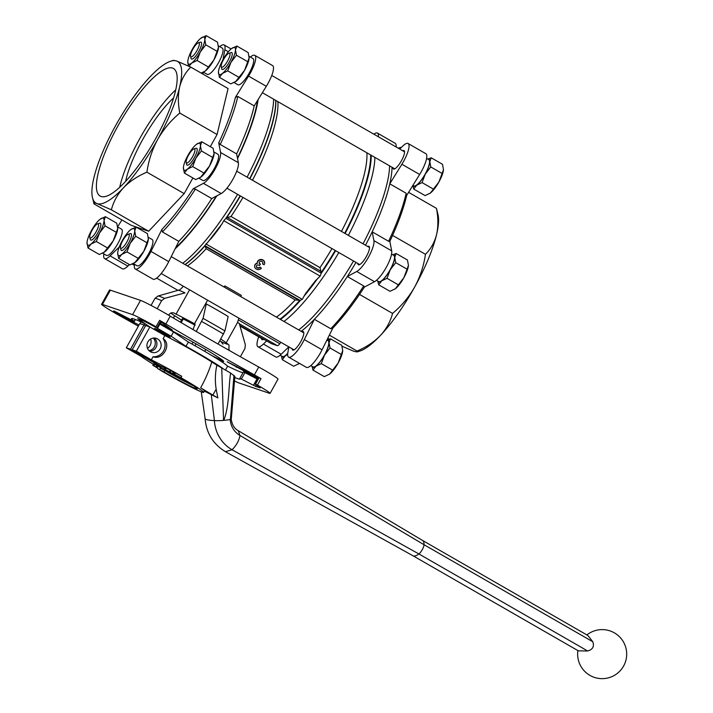 <?xml version="1.0" encoding="UTF-8"?>
<svg xmlns="http://www.w3.org/2000/svg" width="713" height="713" viewBox="0 0 713 713"><rect width="100%" height="100%" fill="white"/><g stroke="black" fill="none" stroke-linecap="round" stroke-linejoin="round"><path stroke-width="1.07" d="M312.169 366.429A15.534 4.126 -60.1 0 0 315.984 366.206A15.534 4.126 -60.1 0 0 324.504 355.136A15.534 4.126 -60.1 0 0 329.049 342.721A15.534 4.126 -60.1 0 0 327.249 340.208M312.071 366.375L312.971 370.109L315.984 366.206L321.305 363.63L324.504 355.136L330.021 347.98L329.049 342.721L330.395 338.8L327.089 340.119M377.881 281.118A15.534 4.126 -60.1 0 0 381.687 280.886A15.534 4.126 -60.1 0 0 390.207 269.826A15.534 4.126 -60.1 0 0 394.752 257.411A15.534 4.126 -60.1 0 0 392.961 254.898M377.774 281.056L378.683 284.79L381.687 280.886L387.016 278.32L390.207 269.826L395.724 262.66L394.752 257.411L396.107 253.489L392.801 254.799M412.934 185.407A15.534 4.126 -60.1 0 0 416.74 185.175A15.534 4.126 -60.1 0 0 425.26 174.115A15.534 4.126 -60.1 0 0 429.805 161.699A15.534 4.126 -60.1 0 0 428.005 159.186M412.827 185.344L413.736 189.079L416.74 185.175L422.06 182.599L425.26 174.115L430.777 166.949L429.805 161.699L431.151 157.778L427.845 159.088M281.51 356.037A15.534 4.126 -60.1 0 0 285.325 355.805A15.534 4.126 -60.1 0 0 287.713 353.532M281.412 355.974L282.312 359.709L285.325 355.805L287.66 354.388M118.652 258.382L117.681 253.124A15.534 4.126 119.9 0 1 117.69 252.91A15.534 4.126 119.9 0 1 122.226 240.709A15.534 4.126 119.9 0 1 130.746 229.648L136.076 227.073L134.721 230.994L135.693 236.253L130.176 243.409L126.985 251.903L121.656 254.47L118.652 258.382L129.998 264.897L135.318 262.331A15.534 4.126 119.9 0 1 134.766 262.732A15.534 4.126 119.9 0 1 134.65 262.812M134.766 262.732L143.839 251.261A15.534 4.126 119.9 0 1 135.318 262.331M143.839 251.261L148.384 238.855A15.534 4.126 119.9 0 1 148.375 239.06A15.534 4.126 119.9 0 1 143.839 251.261M148.375 239.06L147.422 233.597L136.076 227.073M184.355 173.063L183.384 167.813A15.534 4.126 119.9 0 1 183.401 167.6A15.534 4.126 119.9 0 1 187.929 155.398A15.534 4.126 119.9 0 1 196.458 144.329L201.779 141.762L200.433 145.684L201.405 150.933L195.888 158.09L192.688 166.584L187.367 169.159L184.355 173.063L195.701 179.587L201.03 177.011A15.534 4.126 119.9 0 1 200.478 177.421A15.534 4.126 119.9 0 1 200.362 177.492M200.478 177.421L209.551 165.951A15.534 4.126 119.9 0 1 201.03 177.011M209.551 165.951L214.096 153.536A15.534 4.126 119.9 0 1 214.087 153.75A15.534 4.126 119.9 0 1 209.551 165.951M214.087 153.75L213.125 148.286L201.779 141.762M219.72 46.648A18.805 4.991 119.9 0 1 224.123 44.946A18.805 4.991 119.9 0 1 224.836 49.723L223 59.651A15.534 4.126 119.9 0 1 231.502 48.618L236.832 46.051L235.477 49.963L236.449 55.222L230.932 62.379L227.741 70.872L222.411 73.448L219.408 77.352L230.754 83.876L236.083 81.3A15.534 4.126 119.9 0 1 235.531 81.701A15.534 4.126 119.9 0 1 235.415 81.781M235.531 81.701L244.604 70.239A15.534 4.126 119.9 0 1 236.083 81.3M244.604 70.239L249.149 57.824A15.534 4.126 119.9 0 1 249.131 58.038A15.534 4.126 119.9 0 1 244.604 70.239M249.131 58.038L248.177 52.575L236.832 46.051M201.209 73.1L205.424 70.908A15.534 4.126 119.9 0 1 204.872 71.309A15.534 4.126 119.9 0 1 204.756 71.38M205.424 70.908L213.945 59.839A15.534 4.126 119.9 0 1 205.424 70.908M213.945 59.839L218.49 47.423A15.534 4.126 119.9 0 1 218.472 47.637A15.534 4.126 119.9 0 1 213.945 59.839M218.472 47.637L217.518 42.174L206.173 35.65L204.818 39.572L205.79 44.821L217.135 51.345M87.993 247.981L87.022 242.723A15.534 4.126 119.9 0 1 87.031 242.518A15.534 4.126 119.9 0 1 91.567 230.317A15.534 4.126 119.9 0 1 100.087 219.248L105.417 216.681L104.062 220.593L105.034 225.852L99.517 233.008L96.326 241.502L90.997 244.078L87.993 247.981L99.339 254.505L104.659 251.93A15.534 4.126 119.9 0 1 104.107 252.331A15.534 4.126 119.9 0 1 103.991 252.411M104.107 252.331L113.18 240.869A15.534 4.126 119.9 0 1 104.659 251.93M113.18 240.869L117.734 228.454A15.534 4.126 119.9 0 1 117.716 228.668A15.534 4.126 119.9 0 1 113.18 240.869M117.716 228.668L116.763 223.205L105.417 216.681M280.12 355.234L282.33 356.5A15.125 4.02 -60.1 0 0 287.74 353.3M412.898 185.389L413.745 185.87A15.125 4.02 -60.1 0 0 424.77 174.765A15.125 4.02 -60.1 0 0 428.825 159.65L426.615 158.384M376.482 280.316L378.692 281.582A15.125 4.02 -60.1 0 0 389.717 270.477A15.125 4.02 -60.1 0 0 393.772 255.361L391.562 254.095M310.779 365.626L312.989 366.901A15.125 4.02 -60.1 0 0 324.005 355.787A15.125 4.02 -60.1 0 0 328.06 340.68L326.919 340.021M163.286 367.275L165.719 368.924M172.804 372.944L174.854 374.013M204.711 351.34L205.745 349.477M175.327 333.176L175.603 332.677M181.191 322.632L183.232 318.969A17.985 0.909 29.1 0 0 182.332 318.666L180.389 322.16M305.645 293.444A105.667 28.065 -60.1 0 0 315.173 281.074L305.645 293.444L302.285 299.335L300.075 300.405L204.961 245.718L206.182 248.73L295.164 299.888L300.075 300.405M315.173 281.074L320.164 276.127L223.748 220.682L225.691 218.624A106.068 28.163 -60.1 0 0 240.165 195.808M222.224 223.579L208.365 241.564A106.068 28.163 -60.1 0 0 222.224 223.579L223.748 220.682M185.032 264.568A106.068 28.163 -60.1 0 0 204.943 245.557L208.365 241.564M257.322 262.642A3.681 3.164 2.4 0 1 257.322 262.482A3.681 3.164 2.4 0 1 261.127 259.47A3.681 3.164 2.4 0 1 264.675 262.785A3.681 3.164 2.4 0 1 264.666 262.945M262.945 262.874A1.961 1.684 2.4 0 1 262.642 263.569L262.625 263.908A1.961 1.684 -177.6 0 0 260.102 261.448A1.72 1.471 -177.6 0 0 259.933 263.997L259.942 263.667A1.72 1.471 2.4 0 1 259.175 262.536M262.625 263.908L264.06 264.737A3.681 3.164 -177.6 0 0 264.657 263.115A3.681 3.164 -177.6 0 0 261.118 259.808A3.681 3.164 -177.6 0 0 257.313 262.812A3.681 3.164 -177.6 0 0 257.348 263.391A3.681 3.164 -177.6 0 0 254.621 266.305A3.681 3.164 -177.6 0 0 257.179 269.461A3.681 3.164 -177.6 0 0 261.368 268.231L259.933 267.402A1.961 1.684 -177.6 0 1 256.332 266.341A1.72 1.471 -177.6 0 1 258.988 265.218L259.479 265.503L260.414 264.273L259.942 263.667M261.368 268.231L259.951 267.063A1.961 1.684 2.4 0 1 256.35 266.216M254.63 266.136A3.681 3.164 2.4 0 1 254.63 265.976A3.681 3.164 2.4 0 1 257.313 263.07M288.792 346.857L281.18 354.263A18.805 4.991 119.9 0 1 275.708 356.946L257.946 346.732A18.805 4.991 119.9 0 1 258.739 336.812M373.844 134.169A18.805 4.991 119.9 0 1 377.453 133.099L395.216 143.313A18.805 4.991 119.9 0 1 396.098 146.967M399.699 149.035L402.64 146.183A18.805 4.991 119.9 0 1 408.112 143.5L425.875 153.714A18.805 4.991 119.9 0 1 419.654 174.471L406.713 195.38M389.833 241.413L391.678 250.86A18.805 4.991 119.9 0 1 386.268 267.357A18.805 4.991 119.9 0 1 374.512 281.697L364.396 287.098M332.828 328.114L322.071 349.798A18.805 4.991 119.9 0 1 306.367 367.338L288.605 357.124A18.805 4.991 119.9 0 1 287.892 352.347L288.89 346.919M148.661 231.235L111.38 209.8L97.084 203.624C94.223 202.688 93.216 202.786 94.045 203.918L131.326 225.353L148.661 231.235L184.177 193.606L192.884 177.965M210.308 146.664L217.073 134.499L228.08 88.555L190.799 67.12C185.407 72.405 181.699 78.983 179.667 86.852C177.893 94.865 177.938 103.599 179.792 113.064C170.915 120.444 163.562 129.213 157.716 139.383C152.199 149.57 148.589 160.496 146.896 172.172C137.573 176.12 129.784 181.316 123.509 187.751C117.511 194.319 113.465 201.672 111.38 209.8M117.645 226.814L121.905 219.943M119.24 246.983L110.087 255.887A18.805 4.991 119.9 0 1 104.615 258.569A18.805 4.991 119.9 0 1 103.884 253.899M238.356 162.707L220.584 152.493L218.713 142.93L220.228 144.463L236.627 153.892L238.356 162.707A18.805 4.991 119.9 0 1 232.937 179.195A18.805 4.991 119.9 0 1 221.19 193.544L211.761 198.571A107.503 28.547 -60.1 0 1 178.803 241.368L162.404 231.939L161.896 229.426L150.978 251.422A18.805 4.991 119.9 0 1 135.274 268.97A18.805 4.991 119.9 0 1 134.543 264.3M220.584 152.493A18.805 4.991 119.9 0 1 215.174 168.981A18.805 4.991 119.9 0 1 203.419 183.33L193.187 188.785L195.362 189.141L211.761 198.571M250.379 57.049A18.805 4.991 119.9 0 1 254.782 55.338A18.805 4.991 119.9 0 1 248.561 76.095L235.406 97.342L237.812 96.46L254.211 105.889A107.503 28.547 -60.1 0 1 236.627 153.892M202.724 73.974L203.57 72.263M218.419 45.908L222.287 48.127A15.125 4.02 119.9 0 1 218.624 62.557A15.125 4.02 119.9 0 1 207.207 74.357L203.401 72.165M117.663 226.939L121.531 229.158A15.125 4.02 119.9 0 1 117.859 243.579A15.125 4.02 119.9 0 1 106.451 255.379L102.645 253.195M249.078 56.309L252.946 58.528A15.125 4.02 119.9 0 1 249.283 72.949A15.125 4.02 119.9 0 1 237.866 84.749L234.06 82.565M148.322 237.331L152.19 239.559A15.125 4.02 119.9 0 1 148.518 253.98A15.125 4.02 119.9 0 1 137.11 265.78L133.304 263.587M214.034 152.021L217.893 154.24A15.125 4.02 119.9 0 1 214.23 168.669A15.125 4.02 119.9 0 1 202.822 180.46L199.016 178.277M320.164 276.127L321.135 273.498L320.903 271.314L227.429 217.581L231.021 216.476A104.232 27.682 -60.1 0 0 242.973 197.421M331.955 248.579A104.232 27.682 -60.1 0 1 320.003 267.642L320.903 271.314M227.429 217.581L225.691 218.624M406.793 195.006C403.62 208.588 397.952 224.078 389.797 241.484L388.585 241.27A107.503 28.547 -60.1 0 0 406.169 193.259L389.77 183.829A107.503 28.547 -60.1 0 0 392.043 167.27M388.585 241.27L372.186 231.841A107.503 28.547 -60.1 0 0 389.77 183.829L401.891 164.257L419.654 174.471M332.989 327.793L330.761 328.738A107.503 28.547 -60.1 0 0 363.719 285.949L347.32 276.519A107.503 28.547 -60.1 0 0 356.001 262.402M330.761 328.738L314.362 319.308A107.503 28.547 -60.1 0 0 347.32 276.519L356.75 271.484L374.512 281.697M406.169 193.259L406.499 195.71M363.719 285.949L364.45 287.009C353.737 303.524 343.113 317.303 332.597 328.354M240.673 296.555L241.333 295.369L224.934 285.949A104.232 27.682 119.9 0 1 223.722 286.813M240.37 356.723L244.916 348.559L245.361 344.825L239.274 323.452L237.554 322.463L226.137 342.962L227.625 343.818A34.34 1.729 29.1 0 1 220.923 341.545L222.964 344.174M220.923 341.545L219.827 340.912M228.891 350.226L229.06 345.137L227.625 343.818M239.452 324.183A35.097 1.774 29.1 0 1 239.559 324.362L239.443 323.907A34.768 1.756 -150.9 0 0 239.416 323.836L239.274 323.452M298.702 329.923A107.503 28.547 -60.1 0 0 353.541 260.994M363.051 243.828A107.503 28.547 -60.1 0 0 389.583 165.853M170.763 313.078A32.7 1.649 -150.9 0 0 179.141 318.533L178.687 318.381A34.34 1.729 29.1 0 0 181.539 320.101M189.587 289.817L176.04 314.157A32.7 1.649 -150.9 0 1 194.48 323.738L194.934 323.889A34.34 1.729 29.1 0 1 195.041 323.952M207.599 300.173L194.48 323.738M226.137 342.962A32.7 1.649 -150.9 0 0 220.825 339.112M238.9 318.167L237.554 322.463M243.418 371.999L244.924 372.649L241.351 379.066L239.844 378.416A62.129 3.137 29.1 0 1 240.121 379.04A62.129 3.137 29.1 0 1 234.773 377.534M135.452 319.54L134.374 321.465L118.206 313.096A8.993 0.455 -150.9 0 0 113.599 310.993A8.993 0.455 -150.9 0 0 117.52 313.64A8.993 0.455 -150.9 0 0 125.568 318.096L138.999 325.003M134.374 321.465L134.231 321.322A62.129 3.137 29.1 0 1 131.54 318.604A62.129 3.137 29.1 0 1 144.231 323.444L137.645 318.64L142.074 320.11A11.444 0.579 -150.9 0 1 146.949 322.419L156.04 326.768A22.887 1.159 29.1 0 0 132.573 314.647L102.431 304.424A22.887 1.159 29.1 0 0 101.567 304.299A22.887 1.159 29.1 0 0 120.862 316.358A204.381 10.312 -150.9 0 1 138.358 326.162M270.093 393.353L278.034 379.084A22.887 1.159 -150.9 0 0 258.739 367.026A204.381 10.312 -150.9 0 1 170.255 316.144L165.888 323.996A204.381 10.312 -150.9 0 0 254.372 374.869A22.887 1.159 -150.9 0 1 261.011 378.648L257.438 385.065A22.887 1.159 29.1 0 1 270.093 393.353A22.887 1.159 29.1 0 1 269.229 393.219L239.087 382.997A22.887 1.159 29.1 0 1 234.488 380.965M257.438 385.065L254.416 383.71L259.042 386.874A11.444 0.579 -150.9 0 1 260.2 387.845A11.444 0.579 -150.9 0 1 259.773 387.774L255.521 386.339L241.351 379.066M242.99 372.712A62.129 3.137 29.1 0 1 227.349 366.019M196.235 331.447L203.053 318.372L206.289 303.934A35.097 1.774 29.1 0 1 228.16 316.51L224.916 330.939L218.071 344.058M193.089 329.611L194.988 323.916M168.66 315.208L168.91 314.763C170.425 312.695 172.305 312.214 174.56 313.301L174.248 313.141M173.919 312.998A34.34 1.729 29.1 0 1 174.56 313.301L176.04 314.157M183.713 286.439A32.7 1.649 29.1 0 0 183.125 286.448C178.749 291.537 179.115 289.505 178.303 290.271A35.097 1.774 29.1 0 1 185.015 292.883L164.569 298.373L161.646 300.681L157.181 308.702M173.393 318.016L174.658 315.734M151.049 305.422L154.944 298.417A51.505 2.602 29.1 0 1 161.646 300.681M178.303 290.271L157.983 296.029L154.944 298.417M170.255 316.144A22.887 1.159 -150.9 0 0 140.514 300.378L110.372 290.164A22.887 1.159 -150.9 0 0 109.508 290.031L101.567 304.299M365.511 245.245A107.503 28.547 -60.1 0 0 372.186 231.841L373.915 240.646A18.805 4.991 119.9 0 1 368.496 257.143A18.805 4.991 119.9 0 1 356.75 271.484M301.162 331.34A107.503 28.547 -60.1 0 0 314.362 319.308L304.299 339.584A18.805 4.991 119.9 0 1 288.605 357.124M280.851 342.293L279.79 343.719A4.902 1.301 119.9 0 1 277.384 345.662L271.377 343.63A4.902 1.301 119.9 0 1 271.314 343.604A4.902 1.301 119.9 0 1 271.261 343.559M175.095 248.837A107.503 28.547 -60.1 0 0 216.841 195.861M237.536 158.544A107.503 28.547 -60.1 0 0 258.151 99.517M175.612 247.785A106.433 28.262 -60.1 0 0 216.333 196.137M237.447 158.063A106.433 28.262 -60.1 0 0 257.518 100.533M165.888 323.996A22.887 1.159 -150.9 0 0 159.614 320.342L156.04 326.768M244.924 372.649L257.063 378.951M261.011 378.648L258.035 377.329M160.675 321.055L159.614 320.342M257.794 377.64A8.993 0.455 -150.9 0 0 249.666 373.131L227.153 361.785L257.028 378.131A8.993 0.455 -150.9 0 0 257.411 378.336M159.605 323.087L172.368 330.048L162.377 322.944A8.993 0.455 -150.9 0 0 160.398 321.67M167.778 328.648A39.242 1.979 29.1 0 1 203.802 348.336A39.242 1.979 29.1 0 1 223.695 361.375A39.242 1.979 29.1 0 1 218.775 359.869M222.795 360.404A38.422 1.943 29.1 0 1 211.957 355.653M195.157 325.173L183.232 318.969M224.934 285.949L224.274 287.134M367.632 246.466A10.624 2.825 119.9 0 1 368.986 246.297A10.624 2.825 119.9 0 1 366.411 256.43A10.624 2.825 119.9 0 1 358.389 264.719A10.624 2.825 119.9 0 1 357.855 263.471M408.112 143.5A18.805 4.991 119.9 0 1 401.891 164.257M402.685 150.755A10.624 2.825 119.9 0 1 404.03 150.586A10.624 2.825 119.9 0 1 401.455 160.719A10.624 2.825 119.9 0 1 393.442 169.008A10.624 2.825 119.9 0 1 392.908 167.76M377.453 133.099A18.805 4.991 119.9 0 1 378.336 136.753M266.635 340.912L263.418 344.049A18.805 4.991 119.9 0 1 257.946 346.732M263.748 339.245A10.624 2.825 119.9 0 1 262.019 339.638A10.624 2.825 119.9 0 1 261.484 338.39M301.929 331.777A10.624 2.825 119.9 0 1 303.275 331.607A10.624 2.825 119.9 0 1 300.699 341.75A10.624 2.825 119.9 0 1 292.678 350.038A10.624 2.825 119.9 0 1 292.143 348.791M254.782 55.338L272.544 65.551A18.805 4.991 119.9 0 1 266.323 86.309L254.211 105.889M129.427 264.576L127.85 266.101A18.805 4.991 119.9 0 1 122.386 268.783L104.615 258.569M178.803 241.368L168.74 261.635A18.805 4.991 119.9 0 1 153.045 279.184L135.274 268.97M170.781 61.175L173.464 60.338L176.494 60.944A81.754 21.711 -60.1 0 0 170.781 61.175A81.754 21.711 -60.1 0 0 150.069 76.817A81.754 21.711 -60.1 0 0 115.862 125.185A81.754 21.711 -60.1 0 0 93.911 177.706A81.754 21.711 -60.1 0 0 92.432 197.43L94.045 203.918M184.177 193.606L146.896 172.172M217.073 134.499L179.792 113.064M92.432 197.43A81.754 21.711 -60.1 0 0 97.084 203.624A81.754 21.711 -60.1 0 0 123.509 187.751A81.754 21.711 -60.1 0 0 157.716 139.383A81.754 21.711 -60.1 0 0 179.667 86.852A81.754 21.711 -60.1 0 0 176.494 60.944L190.799 67.12M342.044 346.26L353.996 351.34L357.026 351.946L357.035 351.046C366.357 347.088 374.147 341.892 380.421 335.466C386.419 328.889 390.466 321.536 392.551 313.408C401.428 306.029 408.79 297.259 414.627 287.098C420.153 276.911 423.754 265.976 425.447 254.309C430.839 249.015 434.547 242.438 436.579 234.568C438.343 226.565 438.308 217.83 436.454 208.356L408.594 192.341M436.454 208.356L438.058 214.845A81.754 21.711 119.9 0 1 436.579 234.568A81.754 21.711 119.9 0 1 414.627 287.098A81.754 21.711 119.9 0 1 380.421 335.466A81.754 21.711 -60.1 0 1 359.717 351.108L357.026 351.946M425.447 254.309L392.578 235.406M392.551 313.408L359.53 294.424M357.035 351.046L329.353 335.128M329.29 339.183L327.766 338.31M117.957 125.898A73.573 19.536 -60.1 0 0 100.114 196.066A73.573 19.536 -60.1 0 0 153.732 142.021A73.573 19.536 -60.1 0 0 173.464 68.501A73.573 19.536 -60.1 0 0 117.957 125.898M260.414 264.273L259.933 263.997M173.589 97.939A62.129 16.497 -60.1 0 0 142.752 139.463A62.129 16.497 -60.1 0 0 125.622 181.36M175.737 89.847A73.573 19.536 -60.1 0 0 139.819 138.465A73.573 19.536 -60.1 0 0 119.713 187.287M194.943 345.716L195.986 343.835M191.993 344.058L193.045 342.169M399.619 148.99L400.501 147.377L398.246 148.197M105.034 225.852L116.379 232.376M96.326 241.502L107.672 248.026M188.455 66.024L187.777 61.701A15.534 4.126 119.9 0 1 187.786 61.487A15.534 4.126 119.9 0 1 192.323 49.286A15.534 4.126 119.9 0 1 200.843 38.226L206.173 35.65M205.79 44.821L200.273 51.987L197.082 60.48L208.428 67.004M197.082 60.48L191.752 63.047L189.293 65.89M236.449 55.222L247.794 61.746M227.741 70.872L239.087 77.396M219.408 77.352L218.436 72.093A15.534 4.126 119.9 0 1 218.445 71.888A15.534 4.126 119.9 0 1 222.982 59.687M201.405 150.933L212.75 157.457M192.688 166.584L204.034 173.107M126.985 251.903L138.331 258.427M135.693 236.253L147.038 242.776M92.111 230.174A8.057 2.139 -60.1 0 0 89.802 237.295A8.057 2.139 -60.1 0 0 96.237 231.573A8.057 2.139 -60.1 0 0 97.521 223.873A8.057 2.139 -60.1 0 0 92.111 230.174M97.521 223.873L99.57 223.231A9.688 2.576 119.9 0 1 98.02 232.5A9.688 2.576 119.9 0 1 90.284 239.381L89.802 237.295M100.087 219.248A15.534 4.126 119.9 0 1 100.64 218.846A15.534 4.126 119.9 0 1 104.062 220.593A15.534 4.126 119.9 0 1 99.517 233.008A15.534 4.126 119.9 0 1 90.997 244.078A15.534 4.126 119.9 0 1 87.022 242.723M192.875 49.152A8.057 2.139 -60.1 0 0 190.567 56.265A8.057 2.139 -60.1 0 0 196.993 50.552A8.057 2.139 -60.1 0 0 198.285 42.842A8.057 2.139 -60.1 0 0 192.875 49.152M198.285 42.842L200.326 42.21A9.688 2.576 119.9 0 1 198.784 51.479A9.688 2.576 119.9 0 1 191.039 58.359L190.567 56.265M200.843 38.226A15.534 4.126 119.9 0 1 201.396 37.816A15.534 4.126 119.9 0 1 204.818 39.572A15.534 4.126 119.9 0 1 200.273 51.987A15.534 4.126 119.9 0 1 191.752 63.047A15.534 4.126 119.9 0 1 187.777 61.701M223.534 59.544A8.057 2.139 -60.1 0 0 221.226 66.665A8.057 2.139 -60.1 0 0 227.652 60.944A8.057 2.139 -60.1 0 0 228.944 53.243A8.057 2.139 -60.1 0 0 223.534 59.544M228.944 53.243L230.985 52.602A9.688 2.576 119.9 0 1 229.443 61.871A9.688 2.576 119.9 0 1 221.698 68.751L221.226 66.665M231.502 48.618A15.534 4.126 119.9 0 1 232.055 48.217A15.534 4.126 119.9 0 1 235.477 49.963A15.534 4.126 119.9 0 1 230.932 62.379A15.534 4.126 119.9 0 1 222.411 73.448A15.534 4.126 119.9 0 1 218.436 72.093M188.482 155.256A8.057 2.139 -60.1 0 0 186.173 162.377A8.057 2.139 -60.1 0 0 192.608 156.655A8.057 2.139 -60.1 0 0 193.891 148.955A8.057 2.139 -60.1 0 0 188.482 155.256M193.891 148.955L195.941 148.313A9.688 2.576 119.9 0 1 194.391 157.582A9.688 2.576 119.9 0 1 186.654 164.471L186.173 162.377M196.458 144.329A15.534 4.126 119.9 0 1 197.011 143.928A15.534 4.126 119.9 0 1 200.433 145.684A15.534 4.126 119.9 0 1 195.888 158.09A15.534 4.126 119.9 0 1 187.367 169.159A15.534 4.126 119.9 0 1 183.384 167.813M122.77 240.575A8.057 2.139 -60.1 0 0 120.461 247.696A8.057 2.139 -60.1 0 0 126.896 241.974A8.057 2.139 -60.1 0 0 128.18 234.265A8.057 2.139 -60.1 0 0 122.77 240.575M128.18 234.265L130.229 233.632A9.688 2.576 119.9 0 1 128.679 242.901A9.688 2.576 119.9 0 1 120.943 249.782L120.461 247.696M130.746 229.648A15.534 4.126 119.9 0 1 131.299 229.247A15.534 4.126 119.9 0 1 134.721 230.994A15.534 4.126 119.9 0 1 130.176 243.409A15.534 4.126 119.9 0 1 121.656 254.47A15.534 4.126 119.9 0 1 117.681 253.124M298.292 364.156A15.534 4.126 -60.1 0 0 298.435 364.067A15.534 4.126 -60.1 0 0 298.988 363.666L293.658 366.232L282.312 359.709M299.398 363.327A15.534 4.126 -60.1 0 1 298.988 363.666L298.435 364.067M401.062 147.707L400.501 147.377M443.459 169.765L438.923 181.967A15.534 4.126 -60.1 0 0 443.459 169.765A15.534 4.126 -60.1 0 0 443.468 169.551L442.506 164.302L431.151 157.778M442.122 173.473L430.777 166.949M433.415 189.123L430.402 193.036A15.534 4.126 -60.1 0 0 438.923 181.967L433.415 189.123L422.06 182.599M429.707 193.526A15.534 4.126 -60.1 0 0 429.85 193.437A15.534 4.126 -60.1 0 0 430.402 193.036L425.082 195.603L413.736 189.079M430.402 193.036L429.85 193.437M395.724 262.66L407.07 269.184L408.406 265.477A15.534 4.126 -60.1 0 0 408.424 265.263L407.453 260.013L396.107 253.489M407.07 269.184L403.879 277.678L398.362 284.844L387.016 278.32M398.362 284.844L395.358 288.747L390.029 291.314L378.683 284.79M395.358 288.747L394.806 289.148A15.534 4.126 -60.1 0 0 395.358 288.747A15.534 4.126 -60.1 0 0 403.879 277.678A15.534 4.126 -60.1 0 0 408.406 265.477L408.406 265.477M330.395 338.8L341.741 345.324L342.712 350.582L338.167 362.997L329.647 374.058L324.317 376.633L312.971 370.109M329.647 374.058L329.094 374.459A15.534 4.126 -60.1 0 0 329.647 374.058A15.534 4.126 -60.1 0 0 338.167 362.997A15.534 4.126 -60.1 0 0 342.703 350.796A15.534 4.126 -60.1 0 0 342.712 350.582L342.703 350.787M332.65 370.154L321.305 363.63M341.367 354.504L330.021 347.98M185.576 380.876L167.297 371.375L157.154 365.199L159.24 365.903L157.796 364.922L130.497 349.227L143.999 324.968L145.505 325.832M143.999 324.968L139.81 323.55L126.308 347.801L141.299 356.42A36.791 1.854 -150.9 0 0 153.366 364.272M233.962 375.332L230.424 419.28A34.741 3.627 176.8 0 0 231.342 418.424L234.871 376.375L230.566 373.024L216.886 365.154C215.148 373.033 214.907 381.045 216.155 389.2L217.866 397.925L204.39 391.125M149.694 326.902L145.666 325.538L132.172 349.789L136.352 351.215L149.855 326.955L138.313 319.174L142.502 320.592A13.084 0.66 -150.9 0 1 157.466 328.372L171.138 336.233L185.995 346.322A44.964 2.273 -150.9 0 1 223.231 368.781M230.424 419.28A9.26 0.971 176.8 0 1 223.793 420.367L223.722 420.367A9.26 0.971 -3.2 0 0 223.802 420.367C229.363 405.626 228.392 388.674 230.566 373.024M223.552 420.385L223.722 420.367A9.26 0.971 -3.2 0 1 214.408 420.617A34.741 3.627 -3.2 0 1 206.28 419.529A34.723 3.627 -3.2 0 0 214.417 420.617A9.26 0.971 -3.2 0 0 223.552 420.385L221.725 367.908M172.484 373.514L173.277 372.088L170.327 370.225L166.165 368.113L165.371 369.548L172.484 373.514L165.371 369.548M165.924 368.559L159.471 365.493L132.172 349.789M175.086 373.603L173.027 372.534M130.497 349.227L126.308 347.801M160.523 368.22L164.792 370.528A29.429 1.488 -150.9 0 0 193.41 385.751M174.685 374.316L180.95 377.703A36.791 1.854 -150.9 0 1 203.677 392.4A36.791 1.854 -150.9 0 1 162.118 371.313L157.733 368.568L163.999 371.954A29.429 1.488 -150.9 0 0 197.251 388.817A29.429 1.488 -150.9 0 0 179.07 377.061L174.685 374.316L175.478 372.89L181.744 376.277A36.791 1.854 -150.9 0 0 151.343 359.833L136.352 351.215M157.537 368.077L153.732 365.796L156.254 367.008L156.824 365.448L153.598 363.853L152.805 365.279L157.618 367.926M159.944 369.263L160.648 367.721L156.958 365.733M203.677 392.4L204.471 390.974A36.791 1.854 -150.9 0 0 200.656 387.792C205.389 379.236 209.105 370.635 211.814 361.99A36.791 1.854 -150.9 0 0 164.846 335.573L149.855 326.955M151.343 359.833L153.054 356.75C162.929 360.707 172.02 344.192 163.125 338.657L164.846 335.573M180.95 377.703L181.744 376.277M147.448 348.283A7.362 7.085 108.7 0 0 150.577 339.049M160.184 348.907A7.362 7.085 -71.3 0 1 147.333 343.096A7.362 7.085 -71.3 0 1 156.397 338.399A7.362 7.085 -71.3 0 1 160.184 348.907M163.125 338.657A11.444 11.016 -71.3 0 1 153.054 356.75M154.186 338.042A7.362 7.085 -71.3 0 1 149.703 351.277M148.981 350.644A7.362 7.085 108.7 0 0 153.233 338.105M163.963 369.111L164.516 368.113M173.58 374.637L174.141 373.639M180.389 378.55L180.692 377.997M205.121 418.718A34.723 3.627 -3.2 0 0 206.28 419.529A34.741 3.627 -3.2 0 1 205.121 418.7L201.262 391.811M422.461 540.392L587.895 635.515L592.797 641.753C594.437 646.495 592.717 649.57 587.655 650.978L578.359 650.844L412.925 555.73A31.479 8.36 -60.1 0 0 412.943 555.739A31.479 8.36 -60.1 0 0 418.905 553.956A5.998 1.595 -60.1 0 0 422.283 549.616A5.998 1.595 -60.1 0 0 424.039 544.723A31.479 8.36 -60.1 0 0 422.479 540.401A31.479 8.36 -60.1 0 0 422.452 540.383M205.121 418.683C206.333 433.112 213.107 444.119 225.433 451.694L232.046 449.743C236.342 445.545 238.989 440.794 239.987 435.483L238.222 430.688C234.185 428.46 231.805 424.36 231.101 418.388M200.656 387.792A33.431 1.684 -150.9 0 0 212.848 395.038L217.866 397.925M211.814 361.99A32.7 1.649 -150.9 0 0 216.886 365.154M163.999 371.954L164.792 370.528M169.917 371.945L166.37 370.1L169.917 371.945M156.254 367.008L152.805 365.279M160.069 332.115A8.993 0.455 -150.9 0 0 170.229 337.267A8.993 0.455 -150.9 0 0 162.591 332.499A8.993 0.455 -150.9 0 0 154.507 328.515A8.993 0.455 -150.9 0 0 160.069 332.115M225.468 370.065L227.5 366.411A44.964 2.273 -150.9 0 0 188.375 342.044L173.517 331.946L171.138 336.233M173.517 331.946L159.855 324.094L157.466 328.372M159.855 324.094A13.084 0.66 -150.9 0 0 159.24 323.738M188.375 342.044L185.995 346.322M302.285 299.335L205.87 243.899M161.896 229.426A105.872 28.11 -60.1 0 0 193.187 188.785M218.713 142.93A105.872 28.11 -60.1 0 0 235.406 97.342M341.465 231.413A104.232 27.682 -60.1 0 0 366.883 152.796M252.482 180.255A104.232 27.682 -60.1 0 0 277.892 101.638M320.003 267.642L231.021 216.476M321.1 272.678A105.667 28.065 -60.1 0 0 335.181 250.441M344.691 233.276A105.667 28.065 -60.1 0 0 370.644 154.962M321.135 273.498A106.068 28.163 -60.1 0 0 335.609 250.682M345.119 233.516A106.068 28.163 -60.1 0 0 371.197 155.282M279.968 319.157A105.667 28.065 -60.1 0 0 299.781 300.36M280.476 319.442A106.068 28.163 -60.1 0 0 300.387 300.431M303.809 296.439A106.068 28.163 -60.1 0 0 317.668 278.453M283.997 321.474A107.503 28.547 -60.1 0 0 338.835 252.536M348.354 235.379A107.503 28.547 -60.1 0 0 374.886 157.404M249.675 178.642A106.068 28.163 -60.1 0 0 275.753 100.408M182.76 263.257A107.503 28.547 -60.1 0 0 237.598 194.328M247.108 177.163A107.503 28.547 -60.1 0 0 273.64 99.187M226.315 218.187A105.667 28.065 -60.1 0 0 240.406 195.941M249.915 178.776A105.667 28.065 -60.1 0 0 275.86 100.462M185.184 264.657A105.667 28.065 -60.1 0 0 204.996 245.86M210.861 238.953A105.667 28.065 -60.1 0 0 220.388 226.574M220.228 144.463A107.503 28.547 -60.1 0 0 237.812 96.46M162.404 231.939A107.503 28.547 -60.1 0 0 195.362 189.141M276.412 317.107A104.232 27.682 -60.1 0 0 295.164 299.888M187.43 265.949A104.232 27.682 -60.1 0 0 206.182 248.73M258.739 367.026L254.372 374.869M135.265 319.469L134.231 321.322M144.828 323.693L144.088 325.021M110.372 290.164L102.431 304.424M140.514 300.378L132.573 314.647M201.752 321.527A51.505 2.602 29.1 0 1 223.615 334.094M157.983 296.029A50.07 2.522 29.1 0 1 164.569 298.373M203.053 318.372A50.07 2.522 29.1 0 1 224.916 330.939M229.149 349.753A38.422 1.943 29.1 0 1 226.903 349.094M140.898 321.884L139.944 323.595M126.058 317.214L125.568 318.096M257.01 378.924L253.436 385.35M256.27 384.993L255.521 386.339M258.053 377.293L254.479 383.719M259.122 377.658L255.548 384.075M161.263 322.214L160.461 323.657M257.42 377.418L257.028 378.131M236.671 366.446L236.235 367.222M279.79 343.719L238.267 319.843M277.384 345.662L239.416 323.836M271.377 343.63L239.889 325.52L271.314 343.604M373.915 240.646L391.678 250.86M263.418 344.049L281.18 354.263M304.299 339.584L322.071 349.798M221.19 193.544L203.419 183.33M266.323 86.309L248.561 76.095M228.365 51.746L224.836 49.723M127.85 266.101L110.087 255.887M168.74 261.635L150.978 251.422M321.126 273.079L226.012 218.392M298.702 300.146L205.228 246.404M211.244 394.405L214.417 420.617M587.655 650.978L418.905 553.956L232.046 449.743A36.791 35.418 -71.3 0 1 214.408 420.617M592.797 641.753L424.039 544.723L239.987 435.474A20.436 19.679 -71.3 0 1 230.192 419.378M212.848 395.038L216.155 389.2M169.534 371.651L170.327 370.225M170.211 372.043L171.004 370.617M156.031 366.874L156.824 365.448M153.937 365.751L154.73 364.316M159.855 369.156L160.648 367.721M157.065 367.569L157.858 366.143M369.521 247.545L236.707 171.182M359.735 264.559L226.93 188.196M404.565 151.833L271.76 75.471M394.788 168.847L262.366 92.708M177.965 290.369L156.646 278.106M134.392 265.316L132.244 264.077M303.809 332.864L171.227 256.627M294.032 349.869L161.218 273.507M239.559 324.362L241.591 331.456M243.409 371.963L239.835 378.389M257.99 377.284L254.416 383.71M160.737 321.064L157.163 327.481M231.092 48.947L224.123 44.946M263.373 339.477L240.04 326.064M412.943 555.739L225.46 451.712M422.479 540.401L238.258 430.705M577.895 650.577A24.527 24.527 0 0 0 594.285 677.35A24.527 24.527 0 0 0 626.326 649.908A24.527 24.527 0 0 0 586.897 634.935M147.431 325.36L147.065 326.01"/></g></svg>
